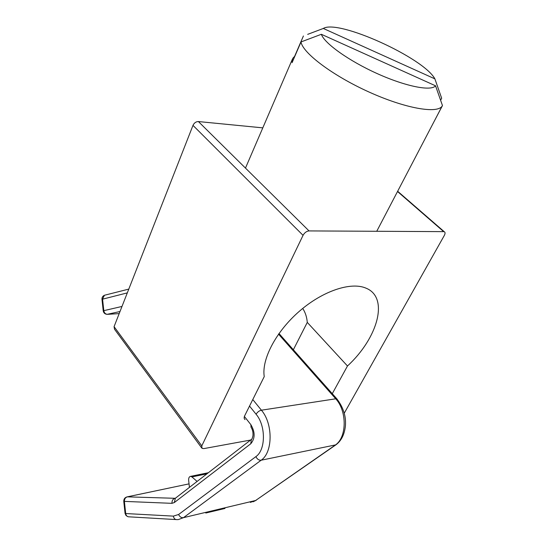<?xml version="1.0" encoding="UTF-8"?>
<svg xmlns="http://www.w3.org/2000/svg" width="547" height="547" viewBox="0 0 547 547"><rect width="100%" height="100%" fill="white"/><g stroke="black" fill="none" stroke-linecap="round" stroke-linejoin="round"><path stroke-width="0.82" d="M262.799 127.861L198.404 121.557C196.017 121.591 194.212 122.863 192.988 125.372L114.07 326.655L114.514 329.226L201.515 447.692M250.588 440.055L203.86 448.602L202.007 448.362L201.788 445.873L303.045 235.34C304.576 232.653 306.573 231.176 309.034 230.916L444.143 231.641C445.279 232.188 445.347 233.446 444.342 235.408L344.282 413.149M245.07 419.597C243.983 418.831 243.873 417.505 244.748 415.638L264.242 376.603C261.466 359.358 275.955 331.55 299.373 311.257C322.751 290.908 350.894 281.623 365.902 288.119C389.43 297.363 377.833 338.142 347.475 365.984L332.282 393.69M302.723 308.44C305.329 312.426 306.846 317.082 307.277 322.395L293.356 349.745M307.277 322.395L347.475 365.984M307.667 34.358L323.311 28.458C338.155 19.015 423.713 57.845 434.886 78.864L441.668 98.241L440.615 100.265M432.376 124.798L442.468 105.571L435.542 85.811C431.18 91.445 405.819 86.501 377.382 73.681C348.945 60.922 324.344 43.322 321.363 34.29L301.014 41.941C302.648 52.929 332.617 75.582 368.808 91.93C404.985 108.368 437.272 114.015 442.147 106.097L442.468 105.571M301.014 41.941L292.064 62.693L292.707 58.426L294.635 56.32L303.414 35.972M323.311 28.458L434.886 78.864M435.542 85.811L321.363 34.29M205.802 513.024L224.988 508.45L223.586 508.45M189.44 487.356L188.66 480.437C188.524 477.982 189.173 476.622 190.609 476.355L191.922 476.909L206.93 473.832M197.098 481.435L191.922 476.909M201.788 445.873L114.07 326.655M192.988 125.372L303.045 235.34M309.034 230.916L198.404 121.557M397.519 191.518L443.583 231.552M337.157 399.187L336.678 398.654C343.29 407.194 346.203 416.267 345.417 425.867C344.501 434.475 341.335 440.793 335.913 444.827L261.151 460.218C272.932 452.492 273.124 423.665 261.411 410.195C259.155 410.749 257.391 412.096 256.099 414.25C265.951 425.696 265.801 450.024 255.893 456.622C257.158 459.193 258.909 460.389 261.151 460.218L183.477 517.66C181.317 517.913 179.696 516.853 178.616 514.481L173.385 516.122C173.83 518.515 175.04 519.677 177.009 519.623L178.349 519.575L183.477 517.66L255.62 500.491L250.348 502.392M175.293 498.303L127.307 496.854L189.05 483.863L126.849 496.929M175.943 519.561L129.201 516.84C127.28 516.888 126.111 515.787 125.701 513.544L124.408 501.551C124.347 499.083 125.318 497.517 127.307 496.854L127.239 496.854C124.901 497.435 123.745 498.939 123.766 501.36L171.963 503.336C171.881 500.71 172.859 499.042 174.903 498.331L175.409 498.214M119.184 313.609L107.561 314.334C105.516 314.224 104.265 313 103.807 310.662L103.226 310.908C103.656 312.993 104.949 314.142 107.096 314.34L119.998 311.53M121.995 306.45L103.807 310.662L102.556 299.038L104.443 295.264L105.407 295.018M251.517 439.33L251.34 439.473C251.736 439.685 252.276 438.475 252.94 435.843C253.247 432.465 252.618 429.6 251.039 427.255L250.847 424.629L244.393 416.479M175.334 498.276L251.34 439.473L250.758 443.774C255.21 438.468 255.237 432.089 250.847 424.629M175.355 498.255L174.322 502.556L250.758 443.774M171.963 503.336L174.322 502.556M103.219 310.867L101.974 299.318L127.314 292.884M173.385 516.122L125.701 513.544L125.058 513.325L123.772 501.428M255.893 456.622L178.616 514.481M249.528 406.065L256.099 414.25M278.984 333.52L336.678 398.654L261.411 410.195L252.776 399.556M335.708 444.971L255.62 500.491L335.031 445.237C346.989 437.826 347.297 410.947 335.496 398.524L278.532 334.155M444.143 231.641L397.655 191.259M292.255 59.479L245.473 168.086M442.147 106.097L376.767 231.237M208.359 472.724L190.609 476.355M128.798 289.096L104.443 295.264C102.706 296.05 101.886 297.383 101.968 299.264M125.065 513.401L126.042 515.561L128.066 516.751M256.283 500.218L253.138 501.79"/></g></svg>
